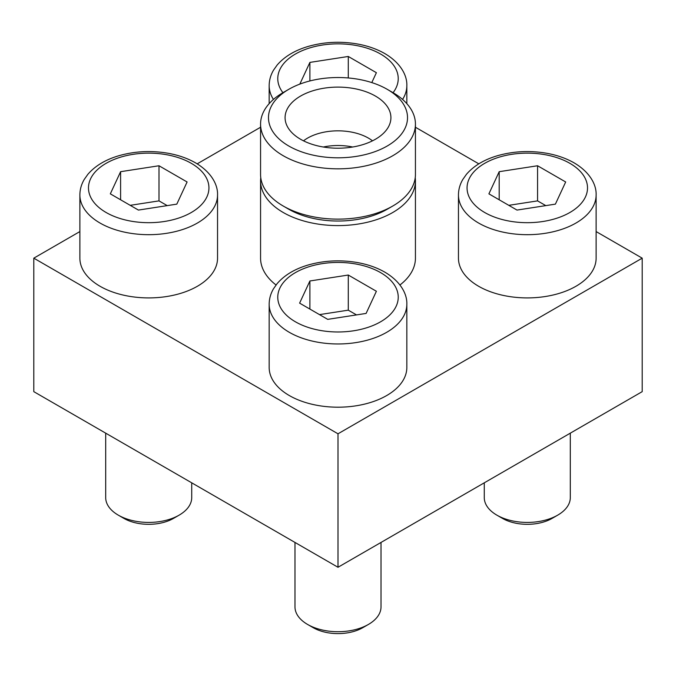 <?xml version="1.0" encoding="UTF-8"?>
<svg xmlns="http://www.w3.org/2000/svg" width="676" height="676" viewBox="0 0 676 676"><rect width="100%" height="100%" fill="white"/><g stroke="black" fill="none" stroke-linecap="round" stroke-linejoin="round"><path stroke-width="1.01" d="M406.834 304.225L406.834 367.457A68.834 39.74 180 0 1 338 407.197A68.834 39.74 180 0 1 269.166 367.457L269.166 304.225A68.834 39.74 180 0 0 338 343.966A68.834 39.74 180 0 0 406.834 304.225C407.239 294.618 401.265 281.85 384.889 272.183C377.073 267.713 368.099 264.536 357.976 262.66C340.983 259.652 324.455 260.412 308.391 264.941C294.93 268.871 284.511 275.09 277.152 283.599L273.51 288.753C270.654 293.629 269.2 298.784 269.166 304.225M399.955 284.985A77.436 44.709 0 0 0 415.436 258.164L415.436 180.889A77.436 44.709 180 0 1 338 225.598A77.436 44.709 180 0 1 260.564 180.889A77.436 44.709 180 0 1 260.767 177.661M260.564 180.889L260.564 258.164A77.436 44.709 0 0 0 276.045 284.985M79.878 231.564L33.8 258.164L338 433.798L642.2 258.164L596.122 231.564M478.819 163.845L415.436 127.249M260.564 127.249L197.181 163.845M596.122 194.941L596.122 258.164A68.834 39.74 180 0 1 527.288 297.905A68.834 39.74 180 0 1 458.455 258.164L458.455 194.941A68.834 39.74 180 0 0 527.288 234.682A68.834 39.74 180 0 0 596.122 194.941C596.528 185.334 590.554 172.566 574.178 162.899C566.361 158.429 557.387 155.252 547.264 153.368C530.271 150.359 513.743 151.128 497.68 155.657C484.219 159.587 473.8 165.806 466.44 174.315L462.807 179.47C459.942 184.345 458.497 189.5 458.455 194.941M217.545 194.941L217.545 258.164A68.834 39.74 180 0 1 148.712 297.905A68.834 39.74 180 0 1 79.878 258.164L79.878 194.941A68.834 39.74 180 0 0 148.712 234.682A68.834 39.74 180 0 0 217.545 194.941C217.951 185.334 211.977 172.566 195.601 162.899C187.784 158.429 178.81 155.252 168.687 153.368C151.694 150.359 135.166 151.128 119.103 155.657C105.633 159.587 95.223 165.806 87.863 174.315L84.221 179.47C81.365 184.345 79.912 189.5 79.878 194.941M392.756 92.511L387.162 89.283A69.518 40.137 180 0 1 387.162 146.041A69.518 40.137 180 0 1 288.838 146.041A69.518 40.137 180 0 1 288.838 89.283A69.518 40.137 180 0 1 387.162 89.283L392.756 92.511A77.436 44.709 180 0 1 415.436 124.122A77.436 44.709 180 0 1 338 168.831A77.436 44.709 180 0 1 260.564 124.122A77.436 44.709 180 0 1 283.244 92.511L288.838 89.283M375.417 96.06A52.914 30.547 180 0 1 390.314 122.255A52.914 30.547 180 0 1 338 148.213A52.914 30.547 180 0 1 285.686 122.255A52.914 30.547 180 0 1 314.12 90.398A52.914 30.547 180 0 1 375.417 96.06M303.507 140.828A43.019 24.835 180 0 1 368.42 138.107A43.019 24.835 180 0 1 372.493 140.828M323.297 147.013A43.019 24.835 180 0 1 352.703 147.013M415.233 177.661A77.436 44.709 180 0 1 415.436 180.889M415.436 124.122L415.436 174.425A77.436 44.709 180 0 1 392.756 206.036L387.162 209.273A69.518 40.137 180 0 1 288.838 209.273L283.244 206.036A77.436 44.709 180 0 1 260.564 174.425L260.564 124.122M392.756 206.036A77.436 44.709 180 0 1 283.244 206.036M642.2 258.164L642.2 391.649L338 567.274L33.8 391.649L33.8 258.164M338 433.798L338 567.274M381.019 542.439L381.019 606.871A43.019 24.835 180 0 1 368.42 624.438L362.826 627.666A35.101 20.272 180 0 1 313.174 627.666L307.58 624.438A43.019 24.835 180 0 1 294.981 606.871L294.981 542.439M368.42 624.438A43.019 24.835 180 0 1 307.58 624.438M309.895 280.979L299.612 303.135L327.716 319.359L366.105 313.427L376.388 291.263L348.284 275.039L309.895 280.979L309.895 309.076M570.307 433.155L570.307 497.587A43.019 24.835 180 0 1 557.708 515.146L552.115 518.382A35.101 20.272 180 0 1 502.471 518.382L496.868 515.146A43.019 24.835 180 0 1 484.269 497.587L484.269 482.825M557.708 515.146A43.019 24.835 180 0 1 496.868 515.146M499.192 171.687L488.9 193.851L517.005 210.075L555.393 204.135L565.677 181.979L537.572 165.755L499.192 171.687L499.192 199.792M371.792 82.59L376.388 72.695L348.284 56.471L309.895 62.403L299.823 84.12M191.731 482.825L191.731 497.587A43.019 24.835 180 0 1 179.132 515.146L173.529 518.382A35.101 20.272 180 0 1 123.885 518.382L118.292 515.146A43.019 24.835 180 0 1 105.693 497.587L105.693 433.155M179.132 515.146A43.019 24.835 180 0 1 118.292 515.146M120.607 171.687L110.323 193.851L138.428 210.075L176.808 204.135L187.1 181.979L158.995 165.755L120.607 171.687L120.607 199.792M356.505 314.906L348.284 310.166L348.284 275.039M348.284 310.166L319.495 314.619M167.217 205.622L158.995 200.882L158.995 165.755M158.995 200.882L130.206 205.335M348.284 77.968L348.284 56.471M309.895 80.951L309.895 62.403M545.794 205.622L537.572 200.882L537.572 165.755M537.572 200.882L508.783 205.335M380.588 272.614A60.232 34.772 180 0 1 353.59 330.792A60.232 34.772 180 0 1 279.822 288.204A60.232 34.772 180 0 1 380.588 272.614M569.876 163.33A60.232 34.772 180 0 1 542.879 221.5A60.232 34.772 180 0 1 469.11 178.912A60.232 34.772 180 0 1 569.876 163.33M282.923 92.697A60.232 34.772 180 0 1 303.946 49.948A60.232 34.772 180 0 1 380.588 54.038A60.232 34.772 180 0 1 393.077 92.697M273.442 99.44A68.834 39.74 180 0 1 269.166 85.658C269.2 80.216 270.654 75.053 273.51 70.177L277.152 65.031C284.511 56.522 294.93 50.303 308.391 46.374C324.455 41.836 340.983 41.075 357.976 44.084C368.099 45.968 377.073 49.145 384.889 53.615C401.265 63.274 407.239 76.042 406.834 85.658A68.834 39.74 180 0 1 402.558 99.44M191.3 163.33A60.232 34.772 180 0 1 164.302 221.5A60.232 34.772 180 0 1 90.533 178.912A60.232 34.772 180 0 1 191.3 163.33M269.166 85.658L269.166 103.648M406.834 85.658L406.834 103.648"/></g></svg>
